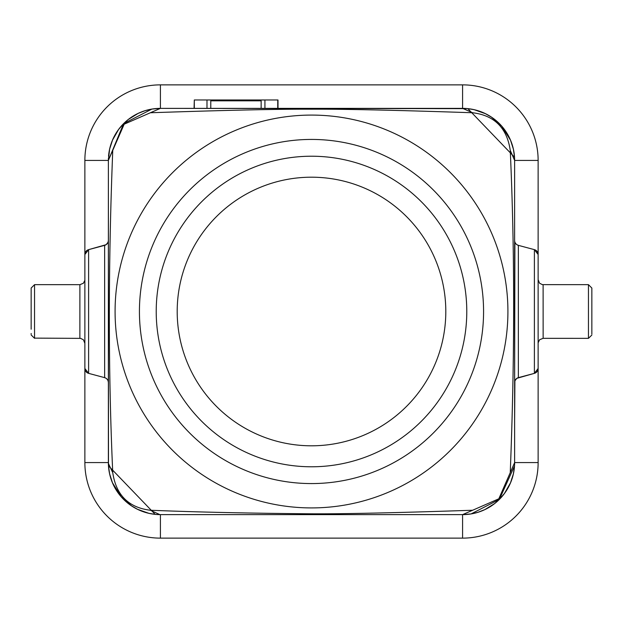 <?xml version="1.0" encoding="UTF-8"?>
<svg xmlns="http://www.w3.org/2000/svg" width="623" height="623" viewBox="0 0 623 623"><rect width="100%" height="100%" fill="white"/><g stroke="black" fill="none" stroke-linecap="round" stroke-linejoin="round"><path stroke-width="0.93" d="M112.755 150.353L108.371 160.399A52.044 52.044 0 0 0 108.371 160.415L123.619 123.619L151.926 109.072L160.204 108.371L462.585 108.371L472.647 112.755C396.641 110.193 342.923 109.009 311.5 109.196C280.155 109.009 226.437 110.193 150.353 112.755L124.195 124.195L112.755 150.353C108.207 265.398 108.207 372.827 112.755 472.647C116.049 495.059 128.587 507.597 150.353 510.245C196.704 512.114 250.423 513.305 311.5 513.804C342.113 514.014 395.831 512.83 472.647 510.245L498.805 498.805L499.381 499.381L471.074 513.928L462.585 514.629A52.044 52.044 0 0 0 514.629 462.585L514.528 465.872L499.381 499.381L504.466 493.424L510.471 482.903L513.375 473.877L514.528 465.872M277.998 99.976L277.998 108.371L366.059 108.371L277.998 108.371L277.998 99.976L264.931 99.976L264.931 108.371M207.42 108.371L193.987 108.371L210.776 108.371L210.776 100.817L261.138 100.817L261.138 108.371L277.928 108.371L264.495 108.371M150.353 112.755L160.415 108.371A52.044 52.044 0 0 0 108.534 156.311M108.425 158.055A52.044 52.044 0 0 0 108.371 160.236M108.106 380.887L108.371 382.514A5.039 5.039 0 0 0 104.641 377.647L88.606 373.356A5.039 5.039 0 0 1 84.868 368.489L84.868 254.511A5.039 5.039 180 0 1 88.606 249.644L84.868 254.511L84.868 160.415A75.547 75.547 0 0 1 160.415 84.868L462.585 84.868A75.547 75.547 0 0 1 538.132 160.415L538.132 368.489A5.039 5.039 0 0 1 534.394 373.356L538.132 368.489L538.132 462.585A75.547 75.547 0 0 1 462.585 538.132L160.415 538.132A75.547 75.547 0 0 1 84.868 462.585L108.371 462.585A52.044 52.044 0 0 0 160.415 514.629L155.182 514.364L108.472 465.802L108.371 177.391M108.371 462.585L108.371 160.415L84.868 160.415A75.547 75.547 0 0 1 160.415 84.868L160.415 108.371L467.826 108.636L514.528 157.206L514.629 160.415L510.245 150.353C506.951 127.941 494.413 115.403 472.647 112.755M84.868 254.511A5.039 5.039 180 0 1 88.606 249.644L106.128 244.675M106.222 244.613L108.075 242.199M108.098 242.113L108.371 240.486A5.039 5.039 -0 0 1 104.641 245.353A5.039 5.039 -0 0 0 108.371 240.486M88.606 373.356L88.606 249.644L104.641 245.353L104.641 377.647L88.606 373.356L84.868 368.489L84.868 462.585A75.547 75.547 0 0 0 160.415 538.132L160.415 514.629L462.585 514.629L472.647 510.245M108.059 380.778L107.491 379.664M107.327 379.438L106.12 378.317M105.949 378.208L104.641 377.647M84.868 280.443L84.868 279.68M84.868 280.989L84.868 284.283M84.868 287.686L84.868 297.218M84.868 303.339L84.868 319.763M84.868 330.673L84.868 333.702M84.868 338.764L84.868 342.058M84.868 343.328L83.427 339.792L80.608 338.367L34.545 338.118M538.132 342.557L538.132 343.343M538.132 342.113L538.132 312.388M538.132 311.15L538.132 289.321M538.132 284.252L538.132 280.934M538.132 279.68L539.557 283.208L542.368 284.641L588.455 284.656L591.85 288.044L591.85 334.099M534.394 249.644A5.039 5.039 0 0 1 538.132 254.511L534.394 249.644L518.359 245.353L534.394 249.644L534.394 373.356L516.872 378.325M516.779 378.387L514.925 380.801M514.902 380.887L514.629 420.081M186.09 514.629L213.541 514.629M409.475 514.629L420.081 514.629M514.894 242.113L514.629 382.514A5.039 5.039 0 0 1 518.359 377.647A5.039 5.039 0 0 0 514.629 382.514M510.245 150.353C514.793 250.173 514.793 357.602 510.245 472.647L514.629 462.585L514.629 160.415A52.044 52.044 0 0 0 462.585 108.371L462.585 84.868A75.547 75.547 0 0 1 538.132 160.415L514.629 160.415M510.245 472.647L498.805 498.805M159.87 514.621L150.353 510.245M112.755 472.647L108.379 463.434M108.371 160.399L109.625 149.115L112.529 140.089L118.534 129.568L123.619 123.619L124.195 124.195M311.5 115.084A196.416 196.416 0 0 1 507.916 311.5A196.416 196.416 0 0 1 311.5 507.916A196.416 196.416 0 0 1 115.084 311.5A196.416 196.416 0 0 1 311.5 115.084M311.5 139.427A172.073 172.073 0 0 0 139.427 311.5A172.073 172.073 0 0 0 311.5 483.573A172.073 172.073 0 0 0 483.573 311.5A172.073 172.073 0 0 0 311.5 139.427M311.5 156.217A155.283 155.283 0 0 0 156.217 311.5A155.283 155.283 0 0 0 311.5 466.783A155.283 155.283 0 0 0 466.783 311.5A155.283 155.283 0 0 0 311.5 156.217M311.5 445.803A134.303 134.303 0 0 0 445.803 311.5A134.303 134.303 0 0 0 311.5 177.197A134.303 134.303 0 0 0 177.197 311.5A134.303 134.303 0 0 0 311.5 445.803M514.941 242.222L515.509 243.336M515.673 243.562L516.88 244.683M517.051 244.792L518.359 245.353L518.359 377.647L534.394 373.356M514.629 240.486A5.039 5.039 -0 0 0 518.359 245.353L518.359 245.353M543.139 338.087L543.116 284.906M588.455 338.289L588.455 284.688M591.85 302.21L591.85 308.338M591.85 314.677L591.85 320.798M79.869 338.102L79.884 284.906M79.876 284.664L34.545 284.656L34.538 338.094M31.15 288.052L31.15 329.224M229.685 100.817L229.685 99.976L194.314 99.976L194.314 108.371M242.386 100.817L242.386 99.976L229.685 99.976M206.984 108.371L206.984 99.976M194.314 99.976L194.065 108.371M277.749 108.371L277.749 99.976M264.931 99.976L242.386 99.976M514.629 462.585L538.132 462.585A75.547 75.547 0 0 1 462.585 538.132L462.585 514.629M514.621 463.59L514.629 462.601M498.898 499.864L494.576 503.602L484.819 509.614L478.106 512.246L471.074 513.952M155.182 514.364L148.866 513.321L137.558 509.31L131.539 505.837L121.267 496.811L112.475 482.794L109.617 473.846L108.472 465.802M124.102 123.136L128.424 119.398L138.181 113.386L144.894 110.754L151.926 109.048M463.123 108.379L462.601 108.371M467.826 108.636L474.134 109.687L485.442 113.69L491.469 117.163L501.756 126.212L510.525 140.222L513.383 149.17L514.528 157.206M514.621 159.558L514.629 160.399M538.116 280.062L538.132 280.552M543.131 338.289L539.573 339.776L538.132 342.798M538.116 342.977L538.132 342.455M543.139 338.336L588.462 338.344L591.85 335.049M591.85 288.052L591.85 288.465M591.85 291.829L591.85 293.752M591.85 296.696L591.85 326.296M591.85 311.36L591.85 317.823M591.85 324.474L591.85 327.036M591.85 330.868L591.85 332.791M84.884 342.962L84.868 342.455M79.884 284.703L83.443 283.208L84.868 280.272M84.884 280.132L84.868 280.552M31.15 334.185L31.15 333.484M34.545 338.32L31.15 334.964M34.545 284.688L31.15 288.036"/></g></svg>
